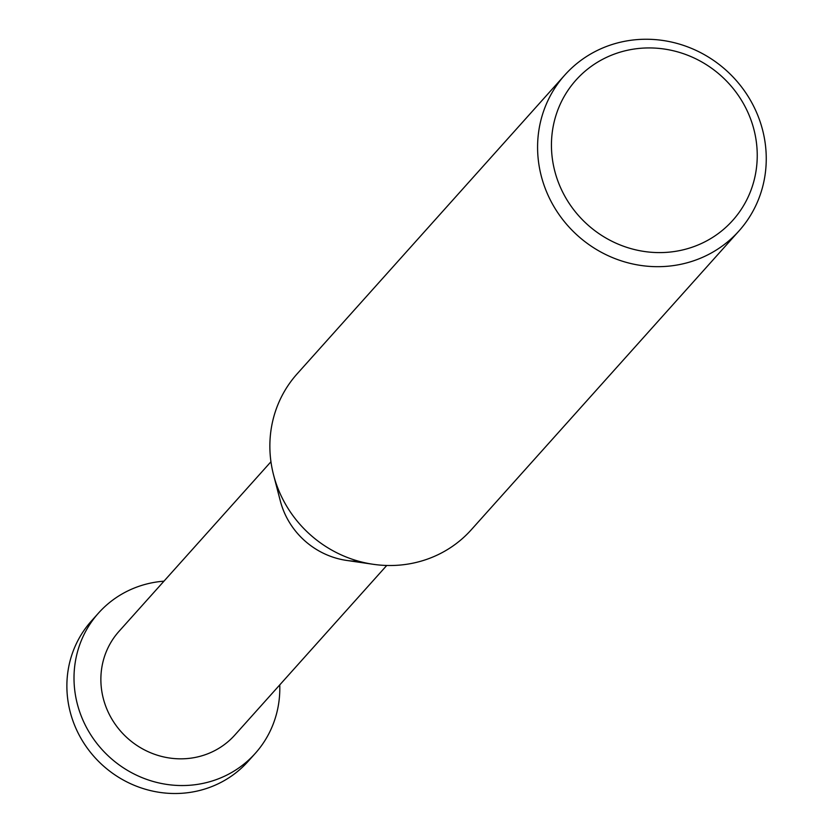 <?xml version="1.0" encoding="UTF-8"?>
<svg xmlns="http://www.w3.org/2000/svg" width="833" height="833" viewBox="0 0 833 833"><rect width="100%" height="100%" fill="white"/><g stroke="black" fill="none" stroke-linecap="round" stroke-linejoin="round"><path stroke-width="1.25" d="M546.427 191.475A116.87 111.091 41.9 0 0 738.975 230.949A116.87 111.091 41.9 0 0 757.416 114.465A116.87 111.091 41.9 0 0 564.868 74.98A116.87 111.091 41.9 0 0 546.427 191.475M749.284 115.61A105.187 99.981 -138.1 0 1 694.035 246.547A105.187 99.981 -138.1 0 1 559.401 184.926A105.187 99.981 -138.1 0 1 614.66 53.978A105.187 99.981 -138.1 0 1 749.284 115.61M738.975 230.949L471.249 529.798A116.87 111.091 -138.1 0 1 373.288 564.305A116.87 111.091 -138.1 0 1 278.711 490.325A116.87 111.091 -138.1 0 1 273.578 474.987A116.87 111.091 -138.1 0 1 297.152 373.83L564.868 74.98M273.578 474.987L280.346 501.029A77.729 73.887 41.9 0 0 283.761 511.233A77.729 73.887 41.9 0 0 346.653 560.432L373.288 564.305M270.954 461.742L119.004 631.352A77.729 73.887 41.9 0 0 106.749 708.821A77.729 73.887 41.9 0 0 234.802 735.081L386.741 565.472M283.761 511.233A77.729 73.887 41.9 0 0 358.7 561.234M163.955 581.174A105.187 99.981 41.9 0 0 98.554 613.026A105.187 99.981 41.9 0 0 81.967 717.869A105.187 99.981 41.9 0 0 255.252 753.396A105.187 99.981 41.9 0 0 279.753 684.903M255.252 753.396L248.13 761.352A105.187 99.981 -138.1 0 1 74.835 725.824A105.187 99.981 -138.1 0 1 91.432 620.981L98.554 613.026"/></g></svg>
